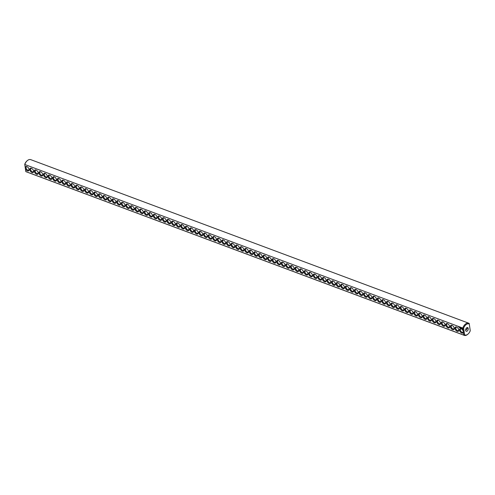 <?xml version="1.0" encoding="UTF-8"?>
<svg xmlns="http://www.w3.org/2000/svg" width="495" height="495" viewBox="0 0 495 495"><rect width="100%" height="100%" fill="white"/><g stroke="black" fill="none" stroke-linecap="round" stroke-linejoin="round"><path stroke-width="0.74" d="M25.214 167.527L24.75 164.241A5.884 3.564 -69.5 0 1 26.86 161.03L27.182 160.745A6.472 3.917 -69.5 0 0 24.775 164.495L462.775 328.049A6.472 3.917 -69.5 0 1 468.765 323.21A6.472 3.917 -69.5 0 1 469.204 323.427L470.25 330.759A5.884 3.564 -69.5 0 1 468.14 333.97A5.884 3.564 -69.5 0 1 464.595 334.824L463.796 335.121L25.796 171.573L25.356 168.541A2.549 1.504 -125.7 0 0 27.64 170.924A2.549 1.504 -125.7 0 0 29.044 169.494A2.549 1.504 -125.7 0 0 27.015 166.667A2.549 1.504 -125.7 0 0 25.214 167.527L25.356 168.541M27.182 160.745A6.472 3.917 -69.5 0 1 30.764 159.656L468.765 323.21M469.285 324.058A5.884 3.564 -69.5 0 0 463.629 328.123L462.775 328.049L463.215 331.075A2.549 1.504 -125.7 0 0 461.321 328.841A2.549 1.504 -125.7 0 0 459.539 330.184A2.549 1.504 -125.7 0 0 461.519 332.931A2.549 1.504 -125.7 0 0 463.357 332.096L463.796 335.121A6.472 3.917 -69.5 0 0 464.236 335.344A6.472 3.917 -69.5 0 0 467.818 334.255L468.14 333.97M29.805 169.723A2.549 1.504 -125.7 0 0 31.983 172.557A2.549 1.504 -125.7 0 0 33.617 171.196A2.549 1.504 -125.7 0 0 31.587 168.374A2.549 1.504 -125.7 0 0 29.805 169.723M34.372 171.425A2.549 1.504 -125.7 0 0 36.556 174.265A2.549 1.504 -125.7 0 0 38.183 172.904A2.549 1.504 -125.7 0 0 36.16 170.082A2.549 1.504 -125.7 0 0 34.372 171.425M38.944 173.132A2.549 1.504 -125.7 0 0 41.128 175.972A2.549 1.504 -125.7 0 0 42.756 174.611A2.549 1.504 -125.7 0 0 40.726 171.79A2.549 1.504 -125.7 0 0 38.944 173.132M43.517 174.84A2.549 1.504 -125.7 0 0 45.701 177.674A2.549 1.504 -125.7 0 0 47.328 176.319A2.549 1.504 -125.7 0 0 45.299 173.498A2.549 1.504 -125.7 0 0 43.517 174.84M48.089 176.548A2.549 1.504 -125.7 0 0 50.273 179.382A2.549 1.504 -125.7 0 0 51.901 178.027A2.549 1.504 -125.7 0 0 49.871 175.205A2.549 1.504 -125.7 0 0 48.089 176.548M52.662 178.256A2.549 1.504 -125.7 0 0 54.846 181.09A2.549 1.504 -125.7 0 0 56.473 179.735A2.549 1.504 -125.7 0 0 54.444 176.913A2.549 1.504 -125.7 0 0 52.662 178.256M57.234 179.963A2.549 1.504 -125.7 0 0 59.419 182.797A2.549 1.504 -125.7 0 0 61.046 181.442A2.549 1.504 -125.7 0 0 59.016 178.621A2.549 1.504 -125.7 0 0 57.234 179.963M61.807 181.671A2.549 1.504 -125.7 0 0 63.985 184.505A2.549 1.504 -125.7 0 0 65.618 183.15A2.549 1.504 -125.7 0 0 63.589 180.328A2.549 1.504 -125.7 0 0 61.807 181.671M66.373 183.379A2.549 1.504 -125.7 0 0 68.558 186.213A2.549 1.504 -125.7 0 0 70.185 184.858A2.549 1.504 -125.7 0 0 68.162 182.03A2.549 1.504 -125.7 0 0 66.373 183.379M70.946 185.087A2.549 1.504 -125.7 0 0 73.13 187.921A2.549 1.504 -125.7 0 0 74.757 186.559A2.549 1.504 -125.7 0 0 72.728 183.738A2.549 1.504 -125.7 0 0 70.946 185.087M75.518 186.788A2.549 1.504 -125.7 0 0 77.703 189.628A2.549 1.504 -125.7 0 0 79.33 188.267A2.549 1.504 -125.7 0 0 77.3 185.446A2.549 1.504 -125.7 0 0 75.518 186.788M80.091 188.496A2.549 1.504 -125.7 0 0 82.275 191.336A2.549 1.504 -125.7 0 0 83.903 189.975A2.549 1.504 -125.7 0 0 81.873 187.153A2.549 1.504 -125.7 0 0 80.091 188.496M84.664 190.204A2.549 1.504 -125.7 0 0 86.848 193.038A2.549 1.504 -125.7 0 0 88.475 191.683A2.549 1.504 -125.7 0 0 86.446 188.861A2.549 1.504 -125.7 0 0 84.664 190.204M89.236 191.912A2.549 1.504 -125.7 0 0 91.42 194.745A2.549 1.504 -125.7 0 0 93.048 193.39A2.549 1.504 -125.7 0 0 91.018 190.569A2.549 1.504 -125.7 0 0 89.236 191.912M93.809 193.619A2.549 1.504 -125.7 0 0 95.987 196.453A2.549 1.504 -125.7 0 0 97.614 195.098A2.549 1.504 -125.7 0 0 95.591 192.277A2.549 1.504 -125.7 0 0 93.809 193.619M98.375 195.327A2.549 1.504 -125.7 0 0 100.559 198.161A2.549 1.504 -125.7 0 0 102.187 196.806A2.549 1.504 -125.7 0 0 100.157 193.984A2.549 1.504 -125.7 0 0 98.375 195.327M102.948 197.035A2.549 1.504 -125.7 0 0 105.132 199.869A2.549 1.504 -125.7 0 0 106.759 198.514A2.549 1.504 -125.7 0 0 104.73 195.692A2.549 1.504 -125.7 0 0 102.948 197.035M107.52 198.743A2.549 1.504 -125.7 0 0 109.704 201.576A2.549 1.504 -125.7 0 0 111.332 200.221A2.549 1.504 -125.7 0 0 109.302 197.394A2.549 1.504 -125.7 0 0 107.52 198.743M112.093 200.45A2.549 1.504 -125.7 0 0 114.277 203.284A2.549 1.504 -125.7 0 0 115.904 201.923A2.549 1.504 -125.7 0 0 113.875 199.101A2.549 1.504 -125.7 0 0 112.093 200.45M116.665 202.152A2.549 1.504 -125.7 0 0 118.85 204.992A2.549 1.504 -125.7 0 0 120.477 203.631A2.549 1.504 -125.7 0 0 118.447 200.809A2.549 1.504 -125.7 0 0 116.665 202.152M121.238 203.86A2.549 1.504 -125.7 0 0 123.422 206.7A2.549 1.504 -125.7 0 0 125.049 205.338A2.549 1.504 -125.7 0 0 123.02 202.517A2.549 1.504 -125.7 0 0 121.238 203.86M125.804 205.567A2.549 1.504 -125.7 0 0 127.988 208.401A2.549 1.504 -125.7 0 0 129.616 207.046A2.549 1.504 -125.7 0 0 127.592 204.225A2.549 1.504 -125.7 0 0 125.804 205.567M130.377 207.275A2.549 1.504 -125.7 0 0 132.561 210.109A2.549 1.504 -125.7 0 0 134.188 208.754A2.549 1.504 -125.7 0 0 132.159 205.932A2.549 1.504 -125.7 0 0 130.377 207.275M134.949 208.983A2.549 1.504 -125.7 0 0 137.134 211.817A2.549 1.504 -125.7 0 0 138.761 210.462A2.549 1.504 -125.7 0 0 136.731 207.64A2.549 1.504 -125.7 0 0 134.949 208.983M139.522 210.691A2.549 1.504 -125.7 0 0 141.706 213.524A2.549 1.504 -125.7 0 0 143.333 212.169A2.549 1.504 -125.7 0 0 141.304 209.348A2.549 1.504 -125.7 0 0 139.522 210.691M144.095 212.398A2.549 1.504 -125.7 0 0 146.279 215.232A2.549 1.504 -125.7 0 0 147.906 213.877A2.549 1.504 -125.7 0 0 145.876 211.056A2.549 1.504 -125.7 0 0 144.095 212.398M148.667 214.106A2.549 1.504 -125.7 0 0 150.851 216.94A2.549 1.504 -125.7 0 0 152.479 215.585A2.549 1.504 -125.7 0 0 150.449 212.757A2.549 1.504 -125.7 0 0 148.667 214.106M153.24 215.814A2.549 1.504 -125.7 0 0 155.424 218.648A2.549 1.504 -125.7 0 0 157.051 217.286A2.549 1.504 -125.7 0 0 155.022 214.465A2.549 1.504 -125.7 0 0 153.24 215.814M157.806 217.522A2.549 1.504 -125.7 0 0 159.99 220.355A2.549 1.504 -125.7 0 0 161.618 218.994A2.549 1.504 -125.7 0 0 159.594 216.173A2.549 1.504 -125.7 0 0 157.806 217.522M162.379 219.223A2.549 1.504 -125.7 0 0 164.563 222.063A2.549 1.504 -125.7 0 0 166.19 220.702A2.549 1.504 -125.7 0 0 164.161 217.88A2.549 1.504 -125.7 0 0 162.379 219.223M166.951 220.931A2.549 1.504 -125.7 0 0 169.135 223.771A2.549 1.504 -125.7 0 0 170.763 222.41A2.549 1.504 -125.7 0 0 168.733 219.588A2.549 1.504 -125.7 0 0 166.951 220.931M171.524 222.639A2.549 1.504 -125.7 0 0 173.708 225.472A2.549 1.504 -125.7 0 0 175.335 224.117A2.549 1.504 -125.7 0 0 173.306 221.296A2.549 1.504 -125.7 0 0 171.524 222.639M176.096 224.346A2.549 1.504 -125.7 0 0 178.28 227.18A2.549 1.504 -125.7 0 0 179.908 225.825A2.549 1.504 -125.7 0 0 177.878 223.004A2.549 1.504 -125.7 0 0 176.096 224.346M180.669 226.054A2.549 1.504 -125.7 0 0 182.853 228.888A2.549 1.504 -125.7 0 0 184.48 227.533A2.549 1.504 -125.7 0 0 182.451 224.711A2.549 1.504 -125.7 0 0 180.669 226.054M185.241 227.762A2.549 1.504 -125.7 0 0 187.419 230.596A2.549 1.504 -125.7 0 0 189.053 229.241A2.549 1.504 -125.7 0 0 187.023 226.419A2.549 1.504 -125.7 0 0 185.241 227.762M189.808 229.47A2.549 1.504 -125.7 0 0 191.992 232.304A2.549 1.504 -125.7 0 0 193.619 230.948A2.549 1.504 -125.7 0 0 191.596 228.121A2.549 1.504 -125.7 0 0 189.808 229.47M194.38 231.177A2.549 1.504 -125.7 0 0 196.565 234.011A2.549 1.504 -125.7 0 0 198.192 232.656A2.549 1.504 -125.7 0 0 196.162 229.829A2.549 1.504 -125.7 0 0 194.38 231.177M198.953 232.885A2.549 1.504 -125.7 0 0 201.137 235.719A2.549 1.504 -125.7 0 0 202.764 234.358A2.549 1.504 -125.7 0 0 200.735 231.536A2.549 1.504 -125.7 0 0 198.953 232.885M203.525 234.587A2.549 1.504 -125.7 0 0 205.71 237.427A2.549 1.504 -125.7 0 0 207.337 236.065A2.549 1.504 -125.7 0 0 205.307 233.244A2.549 1.504 -125.7 0 0 203.525 234.587M208.098 236.294A2.549 1.504 -125.7 0 0 210.282 239.135A2.549 1.504 -125.7 0 0 211.91 237.773A2.549 1.504 -125.7 0 0 209.88 234.952A2.549 1.504 -125.7 0 0 208.098 236.294M212.671 238.002A2.549 1.504 -125.7 0 0 214.855 240.836A2.549 1.504 -125.7 0 0 216.482 239.481A2.549 1.504 -125.7 0 0 214.453 236.66A2.549 1.504 -125.7 0 0 212.671 238.002M217.243 239.71A2.549 1.504 -125.7 0 0 219.421 242.544A2.549 1.504 -125.7 0 0 221.055 241.189A2.549 1.504 -125.7 0 0 219.025 238.367A2.549 1.504 -125.7 0 0 217.243 239.71M221.81 241.418A2.549 1.504 -125.7 0 0 223.994 244.252A2.549 1.504 -125.7 0 0 225.621 242.897A2.549 1.504 -125.7 0 0 223.598 240.075A2.549 1.504 -125.7 0 0 221.81 241.418M226.382 243.125A2.549 1.504 -125.7 0 0 228.566 245.959A2.549 1.504 -125.7 0 0 230.194 244.604A2.549 1.504 -125.7 0 0 228.164 241.783A2.549 1.504 -125.7 0 0 226.382 243.125M230.955 244.833A2.549 1.504 -125.7 0 0 233.139 247.667A2.549 1.504 -125.7 0 0 234.766 246.312A2.549 1.504 -125.7 0 0 232.737 243.49A2.549 1.504 -125.7 0 0 230.955 244.833M235.527 246.541A2.549 1.504 -125.7 0 0 237.711 249.375A2.549 1.504 -125.7 0 0 239.339 248.02A2.549 1.504 -125.7 0 0 237.309 245.192A2.549 1.504 -125.7 0 0 235.527 246.541M240.1 248.249A2.549 1.504 -125.7 0 0 242.284 251.083A2.549 1.504 -125.7 0 0 243.911 249.721A2.549 1.504 -125.7 0 0 241.882 246.9A2.549 1.504 -125.7 0 0 240.1 248.249M458.797 327.214L458.618 326.842L458.797 327.214M459.49 327.659L459.422 327.207L459.533 327.628M459.849 327.795L459.787 327.344L459.849 327.795M460.443 327.752L460.659 328.074L460.468 327.733M460.987 328.216L460.703 327.684L460.987 328.216M461.352 328.309L461.161 327.857L461.352 328.309M461.705 328.426L461.359 327.987L461.705 328.426M462.398 328.89L462.033 328.036L462.398 328.89M244.672 249.95A2.549 1.504 -125.7 0 0 246.856 252.79A2.549 1.504 -125.7 0 0 248.484 251.429A2.549 1.504 -125.7 0 0 246.454 248.608A2.549 1.504 -125.7 0 0 244.672 249.95M249.245 251.658A2.549 1.504 -125.7 0 0 251.423 254.498A2.549 1.504 -125.7 0 0 253.05 253.137A2.549 1.504 -125.7 0 0 251.027 250.315A2.549 1.504 -125.7 0 0 249.245 251.658M253.811 253.366A2.549 1.504 -125.7 0 0 255.995 256.2A2.549 1.504 -125.7 0 0 257.623 254.845A2.549 1.504 -125.7 0 0 255.593 252.023A2.549 1.504 -125.7 0 0 253.811 253.366M258.384 255.074A2.549 1.504 -125.7 0 0 260.568 257.907A2.549 1.504 -125.7 0 0 262.195 256.552A2.549 1.504 -125.7 0 0 260.166 253.731A2.549 1.504 -125.7 0 0 258.384 255.074M262.956 256.781A2.549 1.504 -125.7 0 0 265.141 259.615A2.549 1.504 -125.7 0 0 266.768 258.26A2.549 1.504 -125.7 0 0 264.738 255.439A2.549 1.504 -125.7 0 0 262.956 256.781M267.529 258.489A2.549 1.504 -125.7 0 0 269.713 261.323A2.549 1.504 -125.7 0 0 271.34 259.968A2.549 1.504 -125.7 0 0 269.311 257.146A2.549 1.504 -125.7 0 0 267.529 258.489M272.101 260.197A2.549 1.504 -125.7 0 0 274.286 263.031A2.549 1.504 -125.7 0 0 275.913 261.676A2.549 1.504 -125.7 0 0 273.884 258.854A2.549 1.504 -125.7 0 0 272.101 260.197M276.674 261.904A2.549 1.504 -125.7 0 0 278.858 264.738A2.549 1.504 -125.7 0 0 280.486 263.383A2.549 1.504 -125.7 0 0 278.456 260.556A2.549 1.504 -125.7 0 0 276.674 261.904M281.24 263.612A2.549 1.504 -125.7 0 0 283.425 266.446A2.549 1.504 -125.7 0 0 285.052 265.085A2.549 1.504 -125.7 0 0 283.029 262.263A2.549 1.504 -125.7 0 0 281.24 263.612M285.813 265.32A2.549 1.504 -125.7 0 0 287.997 268.154A2.549 1.504 -125.7 0 0 289.625 266.793A2.549 1.504 -125.7 0 0 287.595 263.971A2.549 1.504 -125.7 0 0 285.813 265.32M290.386 267.022A2.549 1.504 -125.7 0 0 292.57 269.862A2.549 1.504 -125.7 0 0 294.197 268.5A2.549 1.504 -125.7 0 0 292.168 265.679A2.549 1.504 -125.7 0 0 290.386 267.022M294.958 268.729A2.549 1.504 -125.7 0 0 297.142 271.563A2.549 1.504 -125.7 0 0 298.77 270.208A2.549 1.504 -125.7 0 0 296.74 267.387A2.549 1.504 -125.7 0 0 294.958 268.729M299.531 270.437A2.549 1.504 -125.7 0 0 301.715 273.271A2.549 1.504 -125.7 0 0 303.342 271.916A2.549 1.504 -125.7 0 0 301.313 269.094A2.549 1.504 -125.7 0 0 299.531 270.437M304.103 272.145A2.549 1.504 -125.7 0 0 306.287 274.979A2.549 1.504 -125.7 0 0 307.915 273.624A2.549 1.504 -125.7 0 0 305.885 270.802A2.549 1.504 -125.7 0 0 304.103 272.145M308.676 273.853A2.549 1.504 -125.7 0 0 310.854 276.686A2.549 1.504 -125.7 0 0 312.487 275.331A2.549 1.504 -125.7 0 0 310.458 272.51A2.549 1.504 -125.7 0 0 308.676 273.853M313.242 275.56A2.549 1.504 -125.7 0 0 315.426 278.394A2.549 1.504 -125.7 0 0 317.054 277.039A2.549 1.504 -125.7 0 0 315.03 274.218A2.549 1.504 -125.7 0 0 313.242 275.56M317.815 277.268A2.549 1.504 -125.7 0 0 319.999 280.102A2.549 1.504 -125.7 0 0 321.626 278.747A2.549 1.504 -125.7 0 0 319.597 275.919A2.549 1.504 -125.7 0 0 317.815 277.268M322.387 278.976A2.549 1.504 -125.7 0 0 324.571 281.81A2.549 1.504 -125.7 0 0 326.199 280.455A2.549 1.504 -125.7 0 0 324.169 277.627A2.549 1.504 -125.7 0 0 322.387 278.976M326.96 280.684A2.549 1.504 -125.7 0 0 329.144 283.517A2.549 1.504 -125.7 0 0 330.771 282.156A2.549 1.504 -125.7 0 0 328.742 279.335A2.549 1.504 -125.7 0 0 326.96 280.684M331.532 282.385A2.549 1.504 -125.7 0 0 333.717 285.225A2.549 1.504 -125.7 0 0 335.344 283.864A2.549 1.504 -125.7 0 0 333.314 281.042A2.549 1.504 -125.7 0 0 331.532 282.385M336.105 284.093A2.549 1.504 -125.7 0 0 338.289 286.933A2.549 1.504 -125.7 0 0 339.917 285.572A2.549 1.504 -125.7 0 0 337.887 282.75A2.549 1.504 -125.7 0 0 336.105 284.093M340.678 285.801A2.549 1.504 -125.7 0 0 342.856 288.635A2.549 1.504 -125.7 0 0 344.489 287.279A2.549 1.504 -125.7 0 0 342.46 284.458A2.549 1.504 -125.7 0 0 340.678 285.801M345.244 287.508A2.549 1.504 -125.7 0 0 347.428 290.342A2.549 1.504 -125.7 0 0 349.055 288.987A2.549 1.504 -125.7 0 0 347.032 286.166A2.549 1.504 -125.7 0 0 345.244 287.508M349.817 289.216A2.549 1.504 -125.7 0 0 352.001 292.05A2.549 1.504 -125.7 0 0 353.628 290.695A2.549 1.504 -125.7 0 0 351.599 287.873A2.549 1.504 -125.7 0 0 349.817 289.216M354.389 290.924A2.549 1.504 -125.7 0 0 356.573 293.758A2.549 1.504 -125.7 0 0 358.201 292.403A2.549 1.504 -125.7 0 0 356.171 289.581A2.549 1.504 -125.7 0 0 354.389 290.924M358.962 292.632A2.549 1.504 -125.7 0 0 361.146 295.466A2.549 1.504 -125.7 0 0 362.773 294.11A2.549 1.504 -125.7 0 0 360.744 291.289A2.549 1.504 -125.7 0 0 358.962 292.632M363.534 294.339A2.549 1.504 -125.7 0 0 365.718 297.173A2.549 1.504 -125.7 0 0 367.346 295.818A2.549 1.504 -125.7 0 0 365.316 292.99A2.549 1.504 -125.7 0 0 363.534 294.339M368.107 296.047A2.549 1.504 -125.7 0 0 370.291 298.881A2.549 1.504 -125.7 0 0 371.918 297.52A2.549 1.504 -125.7 0 0 369.889 294.698A2.549 1.504 -125.7 0 0 368.107 296.047M372.679 297.749A2.549 1.504 -125.7 0 0 374.857 300.589A2.549 1.504 -125.7 0 0 376.485 299.228A2.549 1.504 -125.7 0 0 374.461 296.406A2.549 1.504 -125.7 0 0 372.679 297.749M377.246 299.456A2.549 1.504 -125.7 0 0 379.43 302.297A2.549 1.504 -125.7 0 0 381.057 300.935A2.549 1.504 -125.7 0 0 379.028 298.114A2.549 1.504 -125.7 0 0 377.246 299.456M381.818 301.164A2.549 1.504 -125.7 0 0 384.002 303.998A2.549 1.504 -125.7 0 0 385.63 302.643A2.549 1.504 -125.7 0 0 383.6 299.822A2.549 1.504 -125.7 0 0 381.818 301.164M386.391 302.872A2.549 1.504 -125.7 0 0 388.575 305.706A2.549 1.504 -125.7 0 0 390.202 304.351A2.549 1.504 -125.7 0 0 388.173 301.529A2.549 1.504 -125.7 0 0 386.391 302.872M390.963 304.58A2.549 1.504 -125.7 0 0 393.148 307.414A2.549 1.504 -125.7 0 0 394.775 306.058A2.549 1.504 -125.7 0 0 392.745 303.237A2.549 1.504 -125.7 0 0 390.963 304.58M395.536 306.287A2.549 1.504 -125.7 0 0 397.72 309.121A2.549 1.504 -125.7 0 0 399.347 307.766A2.549 1.504 -125.7 0 0 397.318 304.945A2.549 1.504 -125.7 0 0 395.536 306.287M400.108 307.995A2.549 1.504 -125.7 0 0 402.293 310.829A2.549 1.504 -125.7 0 0 403.92 309.474A2.549 1.504 -125.7 0 0 401.891 306.653A2.549 1.504 -125.7 0 0 400.108 307.995M404.675 309.703A2.549 1.504 -125.7 0 0 406.859 312.537A2.549 1.504 -125.7 0 0 408.486 311.182A2.549 1.504 -125.7 0 0 406.463 308.354A2.549 1.504 -125.7 0 0 404.675 309.703M409.247 311.411A2.549 1.504 -125.7 0 0 411.432 314.245A2.549 1.504 -125.7 0 0 413.059 312.883A2.549 1.504 -125.7 0 0 411.029 310.062A2.549 1.504 -125.7 0 0 409.247 311.411M413.82 313.112A2.549 1.504 -125.7 0 0 416.004 315.952A2.549 1.504 -125.7 0 0 417.632 314.591A2.549 1.504 -125.7 0 0 415.602 311.77A2.549 1.504 -125.7 0 0 413.82 313.112M418.393 314.82A2.549 1.504 -125.7 0 0 420.577 317.66A2.549 1.504 -125.7 0 0 422.204 316.299A2.549 1.504 -125.7 0 0 420.175 313.477A2.549 1.504 -125.7 0 0 418.393 314.82M422.965 316.528A2.549 1.504 -125.7 0 0 425.149 319.362A2.549 1.504 -125.7 0 0 426.777 318.007A2.549 1.504 -125.7 0 0 424.747 315.185A2.549 1.504 -125.7 0 0 422.965 316.528M427.538 318.236A2.549 1.504 -125.7 0 0 429.722 321.069A2.549 1.504 -125.7 0 0 431.349 319.714A2.549 1.504 -125.7 0 0 429.32 316.893A2.549 1.504 -125.7 0 0 427.538 318.236M432.11 319.943A2.549 1.504 -125.7 0 0 434.294 322.777A2.549 1.504 -125.7 0 0 435.922 321.422A2.549 1.504 -125.7 0 0 433.892 318.601A2.549 1.504 -125.7 0 0 432.11 319.943M436.677 321.651A2.549 1.504 -125.7 0 0 438.861 324.485A2.549 1.504 -125.7 0 0 440.488 323.13A2.549 1.504 -125.7 0 0 438.465 320.308A2.549 1.504 -125.7 0 0 436.677 321.651M441.249 323.359A2.549 1.504 -125.7 0 0 443.433 326.193A2.549 1.504 -125.7 0 0 445.061 324.838A2.549 1.504 -125.7 0 0 443.031 322.016A2.549 1.504 -125.7 0 0 441.249 323.359M445.822 325.067A2.549 1.504 -125.7 0 0 448.006 327.9A2.549 1.504 -125.7 0 0 449.633 326.545A2.549 1.504 -125.7 0 0 447.604 323.718A2.549 1.504 -125.7 0 0 445.822 325.067M450.394 326.774A2.549 1.504 -125.7 0 0 452.579 329.608A2.549 1.504 -125.7 0 0 454.206 328.247A2.549 1.504 -125.7 0 0 452.176 325.425A2.549 1.504 -125.7 0 0 450.394 326.774M454.967 328.482A2.549 1.504 -125.7 0 0 457.151 331.316A2.549 1.504 -125.7 0 0 458.778 329.955A2.549 1.504 -125.7 0 0 456.749 327.133A2.549 1.504 -125.7 0 0 454.967 328.482M469.204 323.427L470.25 330.759M463.215 331.075L463.357 332.096M463.629 328.123L464.595 334.824M461.544 328.958A1.961 1.157 -125.7 0 0 460.678 329.026A1.961 1.157 -125.7 0 0 460.362 330.072A1.961 1.157 -125.7 0 0 461.439 331.891A1.961 1.157 -125.7 0 0 462.967 332.213A1.961 1.157 -125.7 0 0 463.308 331.409M27.237 166.79A1.961 1.157 -125.7 0 0 26.371 166.852A1.961 1.157 -125.7 0 0 26.056 167.898A1.961 1.157 -125.7 0 0 27.132 169.717A1.961 1.157 -125.7 0 0 28.661 170.039A1.961 1.157 -125.7 0 0 29.001 169.247M464.236 335.344L26.235 171.79A6.472 3.917 -69.5 0 1 25.796 171.573M31.804 168.492A1.961 1.157 -125.7 0 0 30.944 168.56A1.961 1.157 -125.7 0 0 30.628 169.606A1.961 1.157 -125.7 0 0 31.705 171.425A1.961 1.157 -125.7 0 0 33.233 171.746A1.961 1.157 -125.7 0 0 33.573 170.948M36.376 170.2A1.961 1.157 -125.7 0 0 35.516 170.268A1.961 1.157 -125.7 0 0 35.201 171.313A1.961 1.157 -125.7 0 0 36.277 173.132A1.961 1.157 -125.7 0 0 37.806 173.454A1.961 1.157 -125.7 0 0 38.146 172.656M40.949 171.907A1.961 1.157 -125.7 0 0 40.089 171.975A1.961 1.157 -125.7 0 0 39.773 173.021A1.961 1.157 -125.7 0 0 40.85 174.84A1.961 1.157 -125.7 0 0 42.378 175.162A1.961 1.157 -125.7 0 0 42.712 174.364M45.521 173.615A1.961 1.157 -125.7 0 0 44.661 173.683A1.961 1.157 -125.7 0 0 44.34 174.729A1.961 1.157 -125.7 0 0 45.416 176.548A1.961 1.157 -125.7 0 0 46.951 176.87A1.961 1.157 -125.7 0 0 47.285 176.072M50.094 175.323A1.961 1.157 -125.7 0 0 49.234 175.391A1.961 1.157 -125.7 0 0 48.912 176.437A1.961 1.157 -125.7 0 0 49.989 178.256A1.961 1.157 -125.7 0 0 51.523 178.577A1.961 1.157 -125.7 0 0 51.857 177.779M54.667 177.031A1.961 1.157 -125.7 0 0 53.806 177.099A1.961 1.157 -125.7 0 0 53.485 178.144A1.961 1.157 -125.7 0 0 54.561 179.963A1.961 1.157 -125.7 0 0 56.096 180.279A1.961 1.157 -125.7 0 0 56.43 179.487M59.239 178.738A1.961 1.157 -125.7 0 0 58.373 178.8A1.961 1.157 -125.7 0 0 58.057 179.852A1.961 1.157 -125.7 0 0 59.134 181.665A1.961 1.157 -125.7 0 0 60.662 181.987A1.961 1.157 -125.7 0 0 61.003 181.195M63.806 180.446A1.961 1.157 -125.7 0 0 62.945 180.508A1.961 1.157 -125.7 0 0 62.63 181.554A1.961 1.157 -125.7 0 0 63.706 183.373A1.961 1.157 -125.7 0 0 65.235 183.695A1.961 1.157 -125.7 0 0 65.575 182.903M68.378 182.154A1.961 1.157 -125.7 0 0 67.518 182.216A1.961 1.157 -125.7 0 0 67.202 183.261A1.961 1.157 -125.7 0 0 68.279 185.081A1.961 1.157 -125.7 0 0 69.807 185.402A1.961 1.157 -125.7 0 0 70.148 184.61M72.951 183.855A1.961 1.157 -125.7 0 0 72.091 183.923A1.961 1.157 -125.7 0 0 71.775 184.969A1.961 1.157 -125.7 0 0 72.852 186.788A1.961 1.157 -125.7 0 0 74.38 187.11A1.961 1.157 -125.7 0 0 74.714 186.312M77.523 185.563A1.961 1.157 -125.7 0 0 76.663 185.631A1.961 1.157 -125.7 0 0 76.341 186.677A1.961 1.157 -125.7 0 0 77.418 188.496A1.961 1.157 -125.7 0 0 78.953 188.818A1.961 1.157 -125.7 0 0 79.287 188.02M82.096 187.271A1.961 1.157 -125.7 0 0 81.236 187.339A1.961 1.157 -125.7 0 0 80.914 188.385A1.961 1.157 -125.7 0 0 81.991 190.204A1.961 1.157 -125.7 0 0 83.525 190.526A1.961 1.157 -125.7 0 0 83.859 189.727M86.668 188.979A1.961 1.157 -125.7 0 0 85.802 189.047A1.961 1.157 -125.7 0 0 85.487 190.092A1.961 1.157 -125.7 0 0 86.563 191.912A1.961 1.157 -125.7 0 0 88.098 192.233A1.961 1.157 -125.7 0 0 88.432 191.435M91.235 190.686A1.961 1.157 -125.7 0 0 90.375 190.754A1.961 1.157 -125.7 0 0 90.059 191.8A1.961 1.157 -125.7 0 0 91.136 193.619A1.961 1.157 -125.7 0 0 92.664 193.941A1.961 1.157 -125.7 0 0 93.004 193.143M95.807 192.394A1.961 1.157 -125.7 0 0 94.947 192.462A1.961 1.157 -125.7 0 0 94.632 193.508A1.961 1.157 -125.7 0 0 95.708 195.327A1.961 1.157 -125.7 0 0 97.237 195.643A1.961 1.157 -125.7 0 0 97.577 194.851M100.38 194.102A1.961 1.157 -125.7 0 0 99.52 194.164A1.961 1.157 -125.7 0 0 99.204 195.216A1.961 1.157 -125.7 0 0 100.281 197.029A1.961 1.157 -125.7 0 0 101.809 197.35A1.961 1.157 -125.7 0 0 102.149 196.558M104.952 195.81A1.961 1.157 -125.7 0 0 104.092 195.871A1.961 1.157 -125.7 0 0 103.771 196.923A1.961 1.157 -125.7 0 0 104.847 198.736A1.961 1.157 -125.7 0 0 106.382 199.058A1.961 1.157 -125.7 0 0 106.716 198.266M109.525 197.517A1.961 1.157 -125.7 0 0 108.665 197.579A1.961 1.157 -125.7 0 0 108.343 198.625A1.961 1.157 -125.7 0 0 109.42 200.444A1.961 1.157 -125.7 0 0 110.954 200.766A1.961 1.157 -125.7 0 0 111.288 199.974M114.098 199.219A1.961 1.157 -125.7 0 0 113.237 199.287A1.961 1.157 -125.7 0 0 112.916 200.333A1.961 1.157 -125.7 0 0 113.992 202.152A1.961 1.157 -125.7 0 0 115.527 202.474A1.961 1.157 -125.7 0 0 115.861 201.682M118.67 200.927A1.961 1.157 -125.7 0 0 117.804 200.995A1.961 1.157 -125.7 0 0 117.488 202.04A1.961 1.157 -125.7 0 0 118.565 203.86A1.961 1.157 -125.7 0 0 120.099 204.181A1.961 1.157 -125.7 0 0 120.433 203.383M123.236 202.634A1.961 1.157 -125.7 0 0 122.376 202.703A1.961 1.157 -125.7 0 0 122.061 203.748A1.961 1.157 -125.7 0 0 123.137 205.567A1.961 1.157 -125.7 0 0 124.666 205.889A1.961 1.157 -125.7 0 0 125.006 205.091M127.809 204.342A1.961 1.157 -125.7 0 0 126.949 204.41A1.961 1.157 -125.7 0 0 126.633 205.456A1.961 1.157 -125.7 0 0 127.71 207.275A1.961 1.157 -125.7 0 0 129.238 207.597A1.961 1.157 -125.7 0 0 129.579 206.799M132.382 206.05A1.961 1.157 -125.7 0 0 131.522 206.118A1.961 1.157 -125.7 0 0 131.206 207.164A1.961 1.157 -125.7 0 0 132.283 208.983A1.961 1.157 -125.7 0 0 133.811 209.305A1.961 1.157 -125.7 0 0 134.151 208.506M136.954 207.758A1.961 1.157 -125.7 0 0 136.094 207.826A1.961 1.157 -125.7 0 0 135.772 208.871A1.961 1.157 -125.7 0 0 136.849 210.691A1.961 1.157 -125.7 0 0 138.383 211.012A1.961 1.157 -125.7 0 0 138.718 210.214M141.527 209.465A1.961 1.157 -125.7 0 0 140.667 209.527A1.961 1.157 -125.7 0 0 140.345 210.579A1.961 1.157 -125.7 0 0 141.422 212.392A1.961 1.157 -125.7 0 0 142.956 212.714A1.961 1.157 -125.7 0 0 143.29 211.922M146.099 211.173A1.961 1.157 -125.7 0 0 145.239 211.235A1.961 1.157 -125.7 0 0 144.917 212.287A1.961 1.157 -125.7 0 0 145.994 214.1A1.961 1.157 -125.7 0 0 147.529 214.422A1.961 1.157 -125.7 0 0 147.863 213.63M150.672 212.881A1.961 1.157 -125.7 0 0 149.806 212.943A1.961 1.157 -125.7 0 0 149.49 213.988A1.961 1.157 -125.7 0 0 150.567 215.808A1.961 1.157 -125.7 0 0 152.095 216.129A1.961 1.157 -125.7 0 0 152.435 215.337M155.238 214.583A1.961 1.157 -125.7 0 0 154.378 214.651A1.961 1.157 -125.7 0 0 154.063 215.696A1.961 1.157 -125.7 0 0 155.139 217.515A1.961 1.157 -125.7 0 0 156.667 217.837A1.961 1.157 -125.7 0 0 157.008 217.045M159.811 216.29A1.961 1.157 -125.7 0 0 158.951 216.358A1.961 1.157 -125.7 0 0 158.635 217.404A1.961 1.157 -125.7 0 0 159.712 219.223A1.961 1.157 -125.7 0 0 161.24 219.545A1.961 1.157 -125.7 0 0 161.58 218.747M164.383 217.998A1.961 1.157 -125.7 0 0 163.523 218.066A1.961 1.157 -125.7 0 0 163.208 219.112A1.961 1.157 -125.7 0 0 164.284 220.931A1.961 1.157 -125.7 0 0 165.813 221.253A1.961 1.157 -125.7 0 0 166.153 220.454M168.956 219.706A1.961 1.157 -125.7 0 0 168.096 219.774A1.961 1.157 -125.7 0 0 167.774 220.82A1.961 1.157 -125.7 0 0 168.851 222.639A1.961 1.157 -125.7 0 0 170.385 222.96A1.961 1.157 -125.7 0 0 170.719 222.162M173.528 221.413A1.961 1.157 -125.7 0 0 172.668 221.482A1.961 1.157 -125.7 0 0 172.347 222.527A1.961 1.157 -125.7 0 0 173.423 224.346A1.961 1.157 -125.7 0 0 174.958 224.668A1.961 1.157 -125.7 0 0 175.292 223.87M178.101 223.121A1.961 1.157 -125.7 0 0 177.241 223.189A1.961 1.157 -125.7 0 0 176.919 224.235A1.961 1.157 -125.7 0 0 177.996 226.054A1.961 1.157 -125.7 0 0 179.53 226.376A1.961 1.157 -125.7 0 0 179.864 225.578M182.674 224.829A1.961 1.157 -125.7 0 0 181.807 224.897A1.961 1.157 -125.7 0 0 181.492 225.943A1.961 1.157 -125.7 0 0 182.568 227.762A1.961 1.157 -125.7 0 0 184.097 228.077A1.961 1.157 -125.7 0 0 184.437 227.285M187.24 226.537A1.961 1.157 -125.7 0 0 186.38 226.599A1.961 1.157 -125.7 0 0 186.064 227.651A1.961 1.157 -125.7 0 0 187.141 229.463A1.961 1.157 -125.7 0 0 188.669 229.785A1.961 1.157 -125.7 0 0 189.01 228.993M191.812 228.245A1.961 1.157 -125.7 0 0 190.952 228.306A1.961 1.157 -125.7 0 0 190.637 229.352A1.961 1.157 -125.7 0 0 191.713 231.171A1.961 1.157 -125.7 0 0 193.242 231.493A1.961 1.157 -125.7 0 0 193.582 230.701M196.385 229.952A1.961 1.157 -125.7 0 0 195.525 230.014A1.961 1.157 -125.7 0 0 195.209 231.06A1.961 1.157 -125.7 0 0 196.286 232.879A1.961 1.157 -125.7 0 0 197.814 233.201A1.961 1.157 -125.7 0 0 198.149 232.409M200.958 231.654A1.961 1.157 -125.7 0 0 200.098 231.722A1.961 1.157 -125.7 0 0 199.776 232.768A1.961 1.157 -125.7 0 0 200.852 234.587A1.961 1.157 -125.7 0 0 202.387 234.908A1.961 1.157 -125.7 0 0 202.721 234.11M205.53 233.362A1.961 1.157 -125.7 0 0 204.67 233.43A1.961 1.157 -125.7 0 0 204.348 234.475A1.961 1.157 -125.7 0 0 205.425 236.294A1.961 1.157 -125.7 0 0 206.96 236.616A1.961 1.157 -125.7 0 0 207.294 235.818M210.103 235.069A1.961 1.157 -125.7 0 0 209.237 235.137A1.961 1.157 -125.7 0 0 208.921 236.183A1.961 1.157 -125.7 0 0 209.998 238.002A1.961 1.157 -125.7 0 0 211.532 238.324A1.961 1.157 -125.7 0 0 211.866 237.526M214.675 236.777A1.961 1.157 -125.7 0 0 213.809 236.845A1.961 1.157 -125.7 0 0 213.494 237.891A1.961 1.157 -125.7 0 0 214.57 239.71A1.961 1.157 -125.7 0 0 216.098 240.032A1.961 1.157 -125.7 0 0 216.439 239.233M219.242 238.485A1.961 1.157 -125.7 0 0 218.382 238.553A1.961 1.157 -125.7 0 0 218.066 239.599A1.961 1.157 -125.7 0 0 219.143 241.418A1.961 1.157 -125.7 0 0 220.671 241.739A1.961 1.157 -125.7 0 0 221.011 240.941M223.814 240.193A1.961 1.157 -125.7 0 0 222.954 240.261A1.961 1.157 -125.7 0 0 222.639 241.306A1.961 1.157 -125.7 0 0 223.715 243.125A1.961 1.157 -125.7 0 0 225.244 243.441A1.961 1.157 -125.7 0 0 225.584 242.649M228.387 241.9A1.961 1.157 -125.7 0 0 227.527 241.962A1.961 1.157 -125.7 0 0 227.211 243.014A1.961 1.157 -125.7 0 0 228.282 244.827A1.961 1.157 -125.7 0 0 229.816 245.149A1.961 1.157 -125.7 0 0 230.15 244.357M232.959 243.608A1.961 1.157 -125.7 0 0 232.099 243.67A1.961 1.157 -125.7 0 0 231.778 244.716A1.961 1.157 -125.7 0 0 232.854 246.535A1.961 1.157 -125.7 0 0 234.389 246.856A1.961 1.157 -125.7 0 0 234.723 246.065M237.532 245.316A1.961 1.157 -125.7 0 0 236.672 245.378A1.961 1.157 -125.7 0 0 236.35 246.423A1.961 1.157 -125.7 0 0 237.427 248.243A1.961 1.157 -125.7 0 0 238.961 248.564A1.961 1.157 -125.7 0 0 239.295 247.772M242.105 247.017A1.961 1.157 -125.7 0 0 241.238 247.085A1.961 1.157 -125.7 0 0 240.923 248.131A1.961 1.157 -125.7 0 0 241.999 249.95A1.961 1.157 -125.7 0 0 243.534 250.272A1.961 1.157 -125.7 0 0 243.868 249.48M246.671 248.725A1.961 1.157 -125.7 0 0 245.811 248.793A1.961 1.157 -125.7 0 0 245.495 249.839A1.961 1.157 -125.7 0 0 246.572 251.658A1.961 1.157 -125.7 0 0 248.1 251.98A1.961 1.157 -125.7 0 0 248.44 251.182M251.243 250.433A1.961 1.157 -125.7 0 0 250.383 250.501A1.961 1.157 -125.7 0 0 250.068 251.547A1.961 1.157 -125.7 0 0 251.144 253.366A1.961 1.157 -125.7 0 0 252.673 253.688A1.961 1.157 -125.7 0 0 253.013 252.889M255.816 252.141A1.961 1.157 -125.7 0 0 254.956 252.209A1.961 1.157 -125.7 0 0 254.64 253.254A1.961 1.157 -125.7 0 0 255.717 255.074A1.961 1.157 -125.7 0 0 257.245 255.395A1.961 1.157 -125.7 0 0 257.586 254.597M260.389 253.848A1.961 1.157 -125.7 0 0 259.529 253.916A1.961 1.157 -125.7 0 0 259.207 254.962A1.961 1.157 -125.7 0 0 260.283 256.781A1.961 1.157 -125.7 0 0 261.818 257.103A1.961 1.157 -125.7 0 0 262.152 256.305M264.961 255.556A1.961 1.157 -125.7 0 0 264.101 255.624A1.961 1.157 -125.7 0 0 263.779 256.67A1.961 1.157 -125.7 0 0 264.856 258.489A1.961 1.157 -125.7 0 0 266.39 258.805A1.961 1.157 -125.7 0 0 266.725 258.013M269.534 257.264A1.961 1.157 -125.7 0 0 268.674 257.326A1.961 1.157 -125.7 0 0 268.352 258.378A1.961 1.157 -125.7 0 0 269.428 260.191A1.961 1.157 -125.7 0 0 270.963 260.512A1.961 1.157 -125.7 0 0 271.297 259.72M274.106 258.972A1.961 1.157 -125.7 0 0 273.24 259.034A1.961 1.157 -125.7 0 0 272.924 260.085A1.961 1.157 -125.7 0 0 274.001 261.898A1.961 1.157 -125.7 0 0 275.536 262.22A1.961 1.157 -125.7 0 0 275.87 261.428M278.673 260.679A1.961 1.157 -125.7 0 0 277.813 260.741A1.961 1.157 -125.7 0 0 277.497 261.787A1.961 1.157 -125.7 0 0 278.574 263.606A1.961 1.157 -125.7 0 0 280.102 263.928A1.961 1.157 -125.7 0 0 280.442 263.136M283.245 262.381A1.961 1.157 -125.7 0 0 282.385 262.449A1.961 1.157 -125.7 0 0 282.07 263.495A1.961 1.157 -125.7 0 0 283.146 265.314A1.961 1.157 -125.7 0 0 284.675 265.636A1.961 1.157 -125.7 0 0 285.015 264.844M287.818 264.089A1.961 1.157 -125.7 0 0 286.958 264.157A1.961 1.157 -125.7 0 0 286.642 265.202A1.961 1.157 -125.7 0 0 287.719 267.022A1.961 1.157 -125.7 0 0 289.247 267.343A1.961 1.157 -125.7 0 0 289.587 266.545M292.39 265.796A1.961 1.157 -125.7 0 0 291.53 265.865A1.961 1.157 -125.7 0 0 291.209 266.91A1.961 1.157 -125.7 0 0 292.285 268.729A1.961 1.157 -125.7 0 0 293.82 269.051A1.961 1.157 -125.7 0 0 294.154 268.253M296.963 267.504A1.961 1.157 -125.7 0 0 296.103 267.572A1.961 1.157 -125.7 0 0 295.781 268.618A1.961 1.157 -125.7 0 0 296.858 270.437A1.961 1.157 -125.7 0 0 298.392 270.759A1.961 1.157 -125.7 0 0 298.726 269.961M301.535 269.212A1.961 1.157 -125.7 0 0 300.675 269.28A1.961 1.157 -125.7 0 0 300.354 270.326A1.961 1.157 -125.7 0 0 301.43 272.145A1.961 1.157 -125.7 0 0 302.965 272.467A1.961 1.157 -125.7 0 0 303.299 271.668M306.108 270.92A1.961 1.157 -125.7 0 0 305.242 270.988A1.961 1.157 -125.7 0 0 304.926 272.033A1.961 1.157 -125.7 0 0 306.003 273.853A1.961 1.157 -125.7 0 0 307.531 274.174A1.961 1.157 -125.7 0 0 307.871 273.376M310.674 272.627A1.961 1.157 -125.7 0 0 309.814 272.689A1.961 1.157 -125.7 0 0 309.499 273.741A1.961 1.157 -125.7 0 0 310.575 275.56A1.961 1.157 -125.7 0 0 312.104 275.876A1.961 1.157 -125.7 0 0 312.444 275.084M315.247 274.335A1.961 1.157 -125.7 0 0 314.387 274.397A1.961 1.157 -125.7 0 0 314.071 275.449A1.961 1.157 -125.7 0 0 315.148 277.262A1.961 1.157 -125.7 0 0 316.676 277.584A1.961 1.157 -125.7 0 0 317.017 276.792M319.82 276.043A1.961 1.157 -125.7 0 0 318.959 276.105A1.961 1.157 -125.7 0 0 318.644 277.151A1.961 1.157 -125.7 0 0 319.721 278.97A1.961 1.157 -125.7 0 0 321.249 279.291A1.961 1.157 -125.7 0 0 321.583 278.499M324.392 277.751A1.961 1.157 -125.7 0 0 323.532 277.813A1.961 1.157 -125.7 0 0 323.21 278.858A1.961 1.157 -125.7 0 0 324.287 280.677A1.961 1.157 -125.7 0 0 325.821 280.999A1.961 1.157 -125.7 0 0 326.156 280.207M328.965 279.452A1.961 1.157 -125.7 0 0 328.105 279.52A1.961 1.157 -125.7 0 0 327.783 280.566A1.961 1.157 -125.7 0 0 328.859 282.385A1.961 1.157 -125.7 0 0 330.394 282.707A1.961 1.157 -125.7 0 0 330.728 281.909M333.537 281.16A1.961 1.157 -125.7 0 0 332.677 281.228A1.961 1.157 -125.7 0 0 332.355 282.274A1.961 1.157 -125.7 0 0 333.432 284.093A1.961 1.157 -125.7 0 0 334.966 284.415A1.961 1.157 -125.7 0 0 335.301 283.616M338.11 282.868A1.961 1.157 -125.7 0 0 337.243 282.936A1.961 1.157 -125.7 0 0 336.928 283.981A1.961 1.157 -125.7 0 0 338.005 285.801A1.961 1.157 -125.7 0 0 339.533 286.122A1.961 1.157 -125.7 0 0 339.873 285.324M342.676 284.576A1.961 1.157 -125.7 0 0 341.816 284.644A1.961 1.157 -125.7 0 0 341.5 285.689A1.961 1.157 -125.7 0 0 342.577 287.508A1.961 1.157 -125.7 0 0 344.105 287.83A1.961 1.157 -125.7 0 0 344.446 287.032M347.249 286.283A1.961 1.157 -125.7 0 0 346.389 286.351A1.961 1.157 -125.7 0 0 346.073 287.397A1.961 1.157 -125.7 0 0 347.15 289.216A1.961 1.157 -125.7 0 0 348.678 289.538A1.961 1.157 -125.7 0 0 349.018 288.74M351.821 287.991A1.961 1.157 -125.7 0 0 350.961 288.059A1.961 1.157 -125.7 0 0 350.646 289.105A1.961 1.157 -125.7 0 0 351.722 290.924A1.961 1.157 -125.7 0 0 353.251 291.239A1.961 1.157 -125.7 0 0 353.585 290.447M356.394 289.699A1.961 1.157 -125.7 0 0 355.534 289.761A1.961 1.157 -125.7 0 0 355.212 290.812A1.961 1.157 -125.7 0 0 356.289 292.625A1.961 1.157 -125.7 0 0 357.823 292.947A1.961 1.157 -125.7 0 0 358.157 292.155M360.966 291.406A1.961 1.157 -125.7 0 0 360.106 291.468A1.961 1.157 -125.7 0 0 359.785 292.514A1.961 1.157 -125.7 0 0 360.861 294.333A1.961 1.157 -125.7 0 0 362.396 294.655A1.961 1.157 -125.7 0 0 362.73 293.863M365.539 293.114A1.961 1.157 -125.7 0 0 364.673 293.176A1.961 1.157 -125.7 0 0 364.357 294.222A1.961 1.157 -125.7 0 0 365.434 296.041A1.961 1.157 -125.7 0 0 366.968 296.363A1.961 1.157 -125.7 0 0 367.302 295.571M370.105 294.816A1.961 1.157 -125.7 0 0 369.245 294.884A1.961 1.157 -125.7 0 0 368.93 295.93A1.961 1.157 -125.7 0 0 370.006 297.749A1.961 1.157 -125.7 0 0 371.535 298.07A1.961 1.157 -125.7 0 0 371.875 297.272M374.678 296.524A1.961 1.157 -125.7 0 0 373.818 296.592A1.961 1.157 -125.7 0 0 373.502 297.637A1.961 1.157 -125.7 0 0 374.579 299.456A1.961 1.157 -125.7 0 0 376.107 299.778A1.961 1.157 -125.7 0 0 376.447 298.98M379.25 298.231A1.961 1.157 -125.7 0 0 378.39 298.299A1.961 1.157 -125.7 0 0 378.075 299.345A1.961 1.157 -125.7 0 0 379.151 301.164A1.961 1.157 -125.7 0 0 380.68 301.486A1.961 1.157 -125.7 0 0 381.02 300.688M383.823 299.939A1.961 1.157 -125.7 0 0 382.963 300.007A1.961 1.157 -125.7 0 0 382.641 301.053A1.961 1.157 -125.7 0 0 383.718 302.872A1.961 1.157 -125.7 0 0 385.252 303.194A1.961 1.157 -125.7 0 0 385.586 302.396M388.396 301.647A1.961 1.157 -125.7 0 0 387.536 301.715A1.961 1.157 -125.7 0 0 387.214 302.761A1.961 1.157 -125.7 0 0 388.29 304.58A1.961 1.157 -125.7 0 0 389.825 304.901A1.961 1.157 -125.7 0 0 390.159 304.103M392.968 303.355A1.961 1.157 -125.7 0 0 392.108 303.423A1.961 1.157 -125.7 0 0 391.786 304.468A1.961 1.157 -125.7 0 0 392.863 306.287A1.961 1.157 -125.7 0 0 394.397 306.603A1.961 1.157 -125.7 0 0 394.732 305.811M397.541 305.062A1.961 1.157 -125.7 0 0 396.674 305.124A1.961 1.157 -125.7 0 0 396.359 306.176A1.961 1.157 -125.7 0 0 397.436 307.989A1.961 1.157 -125.7 0 0 398.97 308.311A1.961 1.157 -125.7 0 0 399.304 307.519M402.107 306.77A1.961 1.157 -125.7 0 0 401.247 306.832A1.961 1.157 -125.7 0 0 400.931 307.884A1.961 1.157 -125.7 0 0 402.008 309.697A1.961 1.157 -125.7 0 0 403.536 310.019A1.961 1.157 -125.7 0 0 403.877 309.226M406.68 308.478A1.961 1.157 -125.7 0 0 405.82 308.54A1.961 1.157 -125.7 0 0 405.504 309.585A1.961 1.157 -125.7 0 0 406.581 311.404A1.961 1.157 -125.7 0 0 408.109 311.726A1.961 1.157 -125.7 0 0 408.449 310.934M411.252 310.179A1.961 1.157 -125.7 0 0 410.392 310.247A1.961 1.157 -125.7 0 0 410.077 311.293A1.961 1.157 -125.7 0 0 411.153 313.112A1.961 1.157 -125.7 0 0 412.682 313.434A1.961 1.157 -125.7 0 0 413.022 312.642M415.825 311.887A1.961 1.157 -125.7 0 0 414.965 311.955A1.961 1.157 -125.7 0 0 414.643 313.001A1.961 1.157 -125.7 0 0 415.72 314.82A1.961 1.157 -125.7 0 0 417.254 315.142A1.961 1.157 -125.7 0 0 417.588 314.344M420.397 313.595A1.961 1.157 -125.7 0 0 419.537 313.663A1.961 1.157 -125.7 0 0 419.216 314.709A1.961 1.157 -125.7 0 0 420.292 316.528A1.961 1.157 -125.7 0 0 421.827 316.85A1.961 1.157 -125.7 0 0 422.161 316.051M424.97 315.303A1.961 1.157 -125.7 0 0 424.11 315.371A1.961 1.157 -125.7 0 0 423.788 316.416A1.961 1.157 -125.7 0 0 424.865 318.236A1.961 1.157 -125.7 0 0 426.399 318.557A1.961 1.157 -125.7 0 0 426.733 317.759M429.542 317.01A1.961 1.157 -125.7 0 0 428.676 317.078A1.961 1.157 -125.7 0 0 428.361 318.124A1.961 1.157 -125.7 0 0 429.437 319.943A1.961 1.157 -125.7 0 0 430.966 320.265A1.961 1.157 -125.7 0 0 431.306 319.467M434.109 318.718A1.961 1.157 -125.7 0 0 433.249 318.786A1.961 1.157 -125.7 0 0 432.933 319.832A1.961 1.157 -125.7 0 0 434.01 321.651A1.961 1.157 -125.7 0 0 435.538 321.973A1.961 1.157 -125.7 0 0 435.878 321.175M438.681 320.426A1.961 1.157 -125.7 0 0 437.821 320.488A1.961 1.157 -125.7 0 0 437.506 321.54A1.961 1.157 -125.7 0 0 438.582 323.353A1.961 1.157 -125.7 0 0 440.111 323.674A1.961 1.157 -125.7 0 0 440.451 322.882M443.254 322.134A1.961 1.157 -125.7 0 0 442.394 322.196A1.961 1.157 -125.7 0 0 442.078 323.247A1.961 1.157 -125.7 0 0 443.155 325.06A1.961 1.157 -125.7 0 0 444.683 325.382A1.961 1.157 -125.7 0 0 445.024 324.59M447.827 323.841A1.961 1.157 -125.7 0 0 446.966 323.903A1.961 1.157 -125.7 0 0 446.645 324.949A1.961 1.157 -125.7 0 0 447.721 326.768A1.961 1.157 -125.7 0 0 449.256 327.09A1.961 1.157 -125.7 0 0 449.59 326.298M452.399 325.543A1.961 1.157 -125.7 0 0 451.539 325.611A1.961 1.157 -125.7 0 0 451.217 326.657A1.961 1.157 -125.7 0 0 452.294 328.476A1.961 1.157 -125.7 0 0 453.828 328.798A1.961 1.157 -125.7 0 0 454.163 328.006M456.972 327.251A1.961 1.157 -125.7 0 0 456.112 327.319A1.961 1.157 -125.7 0 0 455.79 328.364A1.961 1.157 -125.7 0 0 456.866 330.184A1.961 1.157 -125.7 0 0 458.401 330.505A1.961 1.157 -125.7 0 0 458.735 329.707M467.175 331.081A1.961 1.188 -69.5 0 1 466.253 331.279A1.961 1.188 -69.5 0 1 465.826 329.026A1.961 1.188 -69.5 0 1 467.627 327.603A1.961 1.188 -69.5 0 1 468.227 329.169A1.961 1.188 -69.5 0 1 467.175 331.081M466.921 327.665A1.961 1.157 -125.7 0 0 467.354 328.012M462.021 329.311L462.516 329.825M27.714 167.137L28.209 167.65M32.286 168.845L32.781 169.358M36.859 170.552L37.348 171.066M41.431 172.26L41.92 172.774M45.998 173.968L46.493 174.475M50.57 175.669L51.065 176.183M55.143 177.377L55.638 177.891M59.716 179.085L60.211 179.598M64.288 180.793L64.783 181.306M68.861 182.5L69.35 183.014M73.433 184.208L73.922 184.722M78 185.916L78.495 186.429M82.572 187.624L83.067 188.137M87.145 189.331L87.64 189.839M91.717 191.033L92.212 191.546M96.29 192.741L96.785 193.254M100.862 194.448L101.351 194.962M105.435 196.156L105.924 196.67M110.001 197.864L110.496 198.377M114.574 199.572L115.069 200.085M119.147 201.279L119.642 201.793M123.719 202.987L124.214 203.501M128.292 204.695L128.787 205.208M132.864 206.396L133.353 206.91M137.431 208.104L137.926 208.618M142.003 209.812L142.498 210.326M146.576 211.52L147.071 212.033M151.148 213.227L151.643 213.741M155.721 214.935L156.216 215.449M160.293 216.643L160.782 217.156M164.866 218.351L165.355 218.864M169.432 220.058L169.927 220.572M174.005 221.766L174.5 222.274M178.577 223.468L179.072 223.981M183.15 225.176L183.645 225.689M187.723 226.883L188.218 227.397M192.295 228.591L192.784 229.105M196.868 230.299L197.356 230.812M201.434 232.006L201.929 232.52M206.007 233.714L206.502 234.228M210.579 235.422L211.074 235.936M215.152 237.13L215.647 237.637M219.724 238.831L220.219 239.345M224.297 240.539L224.786 241.053M228.869 242.247L229.358 242.76M233.436 243.955L233.931 244.468M238.008 245.662L238.503 246.176M242.581 247.37L243.076 247.884M247.154 249.078L247.649 249.591M251.726 250.786L252.221 251.299M256.299 252.493L256.787 253.001M260.865 254.195L261.36 254.708M265.438 255.903L265.933 256.416M270.01 257.61L270.505 258.124M274.583 259.318L275.078 259.832M279.155 261.026L279.65 261.539M283.728 262.734L284.223 263.247M288.3 264.441L288.789 264.955M292.867 266.149L293.362 266.663M297.439 267.857L297.934 268.37M302.012 269.558L302.507 270.072M306.584 271.266L307.079 271.78M311.157 272.974L311.652 273.488M315.73 274.682L316.218 275.195M320.302 276.389L320.791 276.903M324.868 278.097L325.364 278.611M329.441 279.805L329.936 280.319M334.014 281.513L334.509 282.026M338.586 283.22L339.081 283.734M343.159 284.928L343.654 285.436M347.731 286.63L348.22 287.143M352.304 288.338L352.793 288.851M356.87 290.045L357.365 290.559M361.443 291.753L361.938 292.267M366.015 293.461L366.51 293.974M370.588 295.169L371.083 295.682M375.161 296.876L375.656 297.39M379.733 298.584L380.222 299.098M384.306 300.292L384.794 300.799M388.872 301.993L389.367 302.507M393.445 303.701L393.94 304.215M398.017 305.409L398.512 305.922M402.59 307.117L403.085 307.63M407.162 308.824L407.657 309.338M411.735 310.532L412.224 311.046M416.301 312.24L416.796 312.753M420.874 313.948L421.369 314.461M425.446 315.655L425.941 316.169M430.019 317.357L430.514 317.87M434.591 319.065L435.086 319.578M439.164 320.772L439.653 321.286M443.737 322.48L444.225 322.994M448.303 324.188L448.798 324.701M452.875 325.896L453.371 326.409M457.448 327.603L457.943 328.117M465.634 330.06L466.649 329.571L467.404 328.21L467.094 327.597"/></g></svg>
